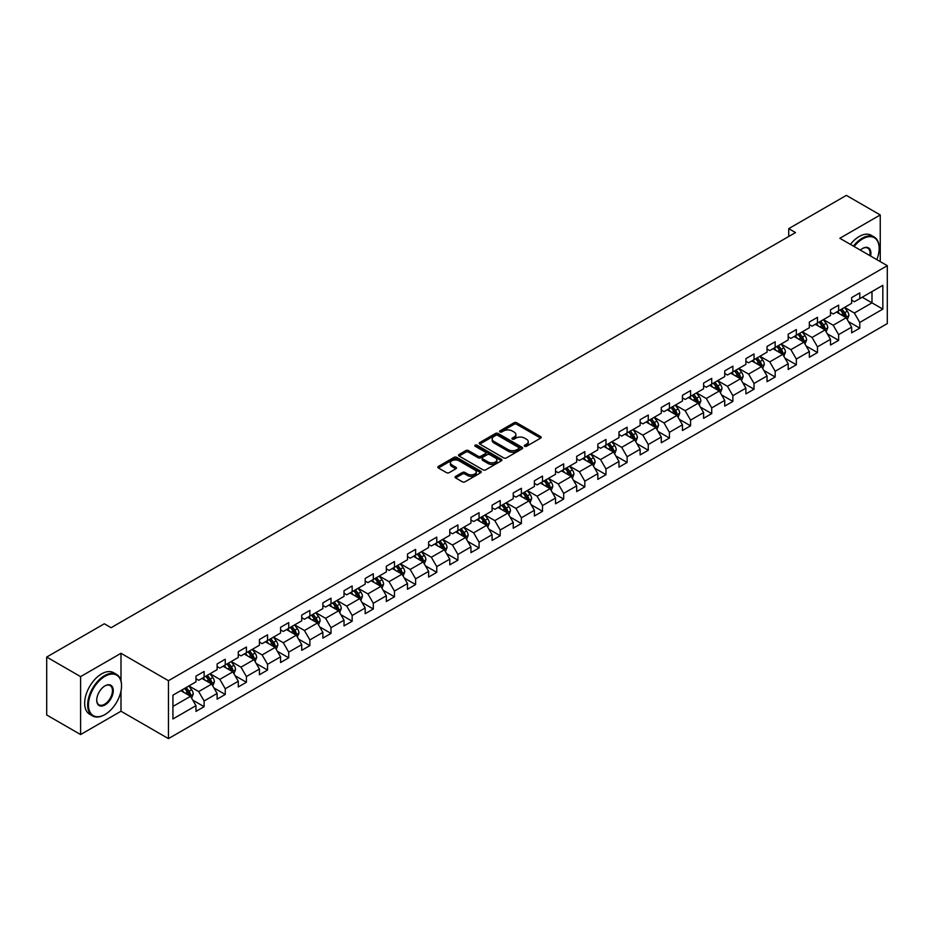 <?xml version="1.0" encoding="UTF-8"?>
<svg xmlns="http://www.w3.org/2000/svg" width="934" height="934" viewBox="0 0 934 934"><rect width="100%" height="100%" fill="white"/><g stroke="black" fill="none" stroke-linecap="round" stroke-linejoin="round"><path stroke-width="1.4" d="M524.663 446.277A1.319 0.759 0 0 0 526.519 446.277L540.658 438.116A1.88 1.086 0 0 0 541.218 437.346A1.88 1.086 0 0 0 540.658 436.575L516.712 422.752A1.88 1.086 0 0 0 514.05 422.752L499.912 430.913A1.319 0.759 0 0 0 501.768 431.987L503.601 430.936A6.024 3.479 0 0 1 512.112 430.936L514.109 432.08A6.024 3.479 0 0 1 515.872 434.543A6.024 3.479 0 0 1 514.109 437.007L512.287 438.058A1.319 0.759 0 0 0 514.144 439.132L515.977 438.081A6.024 3.479 0 0 1 524.499 438.081L526.484 439.225A6.024 3.479 0 0 1 528.259 441.689A6.024 3.479 0 0 1 526.484 444.152L524.663 445.203A1.319 0.759 0 0 0 524.663 446.277L524.663 445.203M455.629 476.375A1.88 1.086 0 0 0 455.068 477.146A1.88 1.086 0 0 0 455.629 477.916L462.342 481.792A1.88 1.086 0 0 0 465.004 481.792L480.706 472.732A1.88 1.086 0 0 0 481.255 471.962A1.88 1.086 0 0 0 480.706 471.191L456.749 457.356A1.88 1.086 0 0 0 454.099 457.356L438.385 466.428A1.88 1.086 0 0 0 437.836 467.198A1.88 1.086 0 0 0 438.385 467.969L446.51 472.651A1.88 1.086 0 0 0 449.172 472.651L455.885 468.775A1.88 1.086 0 0 0 456.446 468.004A1.88 1.086 0 0 0 455.885 467.233L451.869 464.91A5.032 2.907 0 0 1 450.386 462.855A5.032 2.907 0 0 1 453.492 460.17A5.032 2.907 0 0 1 458.979 460.801L474.752 469.907A5.032 2.907 0 0 1 476.223 471.962A5.032 2.907 0 0 1 473.118 474.647A5.032 2.907 0 0 1 467.63 474.017L465.004 472.499A1.88 1.086 0 0 0 462.342 472.499L455.629 476.375L455.629 477.916M121 653.298L80.593 676.625L46.7 657.057L46.7 714.977L80.593 734.556L121 711.229L168.447 738.619L168.447 680.699L121 653.298L121 680.793M880.248 261.602L880.248 214.948L839.841 238.275L887.3 265.676L168.447 680.699M880.248 214.948L846.356 195.381L788.728 228.643L788.728 236.477M46.7 657.057L104.316 623.784L111.099 627.706L795.511 232.566L788.728 228.643M503.73 457.905A1.88 1.086 0 0 0 506.391 457.905L522.094 448.834A1.88 1.086 0 0 0 522.655 448.063A1.88 1.086 0 0 0 522.094 447.293L498.149 433.469A1.88 1.086 0 0 0 495.487 433.469L479.772 442.529A1.88 1.086 0 0 0 479.224 443.3A1.88 1.086 0 0 0 479.772 444.07L503.73 457.905M475.71 446.569A1.319 0.759 0 0 1 477.052 446.744L477.052 445.179L501.406 459.248A1.88 1.086 0 0 1 501.955 460.018A1.88 1.086 0 0 1 501.406 460.777L485.703 469.849A1.88 1.086 0 0 1 483.041 469.849L459.084 456.014L459.084 454.484A1.88 1.086 0 0 0 458.536 455.255A1.88 1.086 0 0 0 459.084 456.014M459.084 454.484L465.809 450.597A1.88 1.086 0 0 1 468.471 450.597L478.185 456.212A1.88 1.086 0 0 0 480.847 456.212L485.306 453.632A1.88 1.086 0 0 0 485.855 452.873A1.88 1.086 0 0 0 485.306 452.103L475.184 446.265A1.319 0.759 0 0 1 477.052 445.179M168.447 738.619L887.3 323.596L887.3 265.676M192.789 700.15L204.114 706.688L204.114 700.967L217.12 693.46L217.12 699.169L225.257 694.476L225.257 688.755L238.275 681.248L238.275 686.957L246.413 682.264L246.413 676.543L259.43 669.036L259.43 674.745L267.556 670.052L267.556 664.331L280.574 656.824L280.574 662.533L288.711 657.84L288.711 652.13L301.729 644.612L301.729 650.321L309.866 645.627L309.866 639.918L322.872 632.4L322.872 638.109L331.01 633.415L331.01 627.706L344.027 620.188L344.027 625.897L352.165 621.203L352.165 615.494L365.182 607.976L365.182 613.696L373.308 608.991L373.308 603.282L386.326 595.764L386.326 601.484L394.463 596.779L394.463 591.07L407.481 583.552L407.481 589.272L415.618 584.567L415.618 578.858L428.636 571.339L428.636 577.06L436.762 572.355L436.762 566.646L449.779 559.127L449.779 564.848L457.917 560.155L457.917 554.434L470.934 546.915L470.934 552.636L479.072 547.943L479.072 542.222L492.078 534.715L492.078 540.424L500.215 535.731L500.215 530.01L513.233 522.503L513.233 528.212L521.37 523.519L521.37 517.798L534.388 510.291L534.388 516L542.514 511.307L542.514 505.586L555.532 498.079L555.532 503.788L563.669 499.095L563.669 493.374L576.687 485.867L576.687 491.576L584.824 486.883L584.824 481.173L597.83 473.655L597.83 479.364L605.968 474.67L605.968 468.961L618.985 461.443L618.985 467.152L627.123 462.458L627.123 456.749L640.14 449.231L640.14 454.951L648.266 450.246L648.266 444.537L661.284 437.019L661.284 442.739L669.421 438.034L669.421 432.325L682.439 424.807L682.439 430.527L690.576 425.822L690.576 420.113L703.594 412.594L703.594 418.315L711.72 413.61L711.72 407.901L724.737 400.382L724.737 406.103L732.875 401.41L732.875 395.689L745.892 388.17L745.892 393.891L754.03 389.198L754.03 383.477L767.036 375.97L767.036 381.679L775.173 376.986L775.173 371.265L788.191 363.758L788.191 369.467L796.328 364.774L796.328 359.053L809.346 351.546L809.346 357.255L817.472 352.562L817.472 346.841L830.489 339.334L830.489 345.043L838.627 340.35L838.627 334.629L851.645 327.122L851.645 332.831L859.782 328.138L859.782 322.428L882.828 309.119L882.828 285.314L871.982 291.583L871.982 302.849L882.828 309.119M204.114 706.688L195.977 711.381L195.977 705.66L172.93 718.97L172.93 695.176L195.977 681.867L195.977 676.158L204.114 671.464L204.114 677.173L217.12 669.655L217.12 663.946L225.257 659.252L225.257 664.961L238.275 657.443L238.275 651.734L246.413 647.04L246.413 652.749L259.43 645.231L259.43 639.521L267.556 634.828L267.556 640.537L280.574 633.03L280.574 627.309L288.711 622.616L288.711 628.325L301.729 620.818L301.729 615.097L309.866 610.404L309.866 616.113L322.872 608.606L322.872 602.885L331.01 598.192L331.01 603.901L344.027 596.394L344.027 590.673L352.165 585.98L352.165 591.689L365.182 584.182L365.182 578.461L373.308 573.768L373.308 579.489L386.326 571.97L386.326 566.249L394.463 561.556L394.463 567.277L407.481 559.758L407.481 554.049L415.618 549.344L415.618 555.065L428.636 547.546L428.636 541.837L436.762 537.132L436.762 542.852L449.779 535.334L449.779 529.625L457.917 524.92L457.917 530.64L470.934 523.122L470.934 517.413L479.072 512.708L479.072 518.428L492.078 510.91L492.078 505.201L500.215 500.507L500.215 506.216L513.233 498.698L513.233 492.989L521.37 488.295L521.37 494.004L534.388 486.486L534.388 480.776L542.514 476.083L542.514 481.792L555.532 474.285L555.532 468.564L563.669 463.871L563.669 469.58L576.687 462.073L576.687 456.352L584.824 451.659L584.824 457.368L597.83 449.861L597.83 444.14L605.968 439.447L605.968 445.156L618.985 437.649L618.985 431.928L627.123 427.235L627.123 432.944L640.14 425.437L640.14 419.716L648.266 415.023L648.266 420.744L661.284 413.225L661.284 407.504L669.421 402.811L669.421 408.532L682.439 401.013L682.439 395.304L690.576 390.599L690.576 396.32L703.594 388.801L703.594 383.092L711.72 378.387L711.72 384.108L724.737 376.589L724.737 370.88L732.875 366.175L732.875 371.895L745.892 364.377L745.892 358.668L754.03 353.963L754.03 359.683L767.036 352.165L767.036 346.456L775.173 341.762L775.173 347.471L788.191 339.953L788.191 334.244L796.328 329.55L796.328 335.259L809.346 327.741L809.346 322.032L817.472 317.338L817.472 323.047L830.489 315.529L830.489 309.819L838.627 305.126L838.627 310.835L851.645 303.328L851.645 297.607L859.782 292.914L859.782 298.623L882.828 285.314M201.942 678.423L211.703 684.062L198.685 691.58L188.925 685.941M195.977 678.738L198.685 680.302L204.114 677.173M198.685 691.58L204.114 700.967M211.703 684.062L217.12 693.46M223.086 666.211L232.858 671.85L219.84 679.368L210.08 673.729M217.12 666.526L219.84 668.09L225.257 664.961M219.84 679.368L225.257 688.755M232.858 671.85L238.275 681.248M244.241 653.998L254.001 659.638L240.984 667.156L231.223 661.517M238.275 654.314L240.984 655.878L246.413 652.749M240.984 667.156L246.413 676.543M254.001 659.638L259.43 669.036M265.396 641.786L275.156 647.425L262.139 654.944L252.378 649.305M259.43 642.102L262.139 643.666L267.556 640.537M262.139 654.944L267.556 664.331M275.156 647.425L280.574 656.824M286.54 629.586L296.3 635.213L283.294 642.732L273.522 637.093M280.574 629.89L283.294 631.454L288.711 628.325M283.294 642.732L288.711 652.13M296.3 635.213L301.729 644.612M307.695 617.374L317.455 623.001L304.437 630.52L294.677 624.881M301.729 617.678L304.437 619.254L309.866 616.113M304.437 630.52L309.866 639.918M317.455 623.001L322.872 632.4M328.838 605.162L338.61 610.789L325.592 618.308L315.832 612.669M322.872 605.477L325.592 607.042L331.01 603.901M325.592 618.308L331.01 627.706M338.61 610.789L344.027 620.188M349.993 592.95L359.753 598.589L346.736 606.096L336.976 600.457M344.027 593.265L346.736 594.83L352.165 591.689M346.736 606.096L352.165 615.494M359.753 598.589L365.182 607.976M371.148 580.738L380.909 586.377L367.891 593.884L358.131 588.245M365.182 581.053L367.891 582.618L373.308 579.489M367.891 593.884L373.308 603.282M380.909 586.377L386.326 595.764M392.292 568.526L402.052 574.165L389.046 581.672L379.274 576.044M386.326 568.841L389.046 570.405L394.463 567.277M389.046 581.672L394.463 591.07M402.052 574.165L407.481 583.552M413.447 556.314L423.207 561.953L410.189 569.46L400.429 563.832M407.481 556.629L410.189 558.193L415.618 555.065M410.189 569.46L415.618 578.858M423.207 561.953L428.636 571.339M434.602 544.102L444.362 549.741L431.345 557.248L421.584 551.62M428.636 544.417L431.345 545.981L436.762 542.852M431.345 557.248L436.762 566.646M444.362 549.741L449.779 559.127M455.745 531.89L465.506 537.529L452.488 545.047L442.728 539.408M449.779 532.205L452.488 533.769L457.917 530.64M452.488 545.047L457.917 554.434M465.506 537.529L470.934 546.915M476.9 519.678L486.661 525.317L473.643 532.835L463.883 527.196M470.934 519.993L473.643 521.557L479.072 518.428M473.643 532.835L479.072 542.222M486.661 525.317L492.078 534.715M498.044 507.466L507.804 513.105L494.798 520.623L485.026 514.984M492.078 507.781L494.798 509.345L500.215 506.216M494.798 520.623L500.215 530.01M507.804 513.105L513.233 522.503M519.199 495.253L528.959 500.893L515.942 508.411L506.181 502.772M513.233 495.569L515.942 497.133L521.37 494.004M515.942 508.411L521.37 517.798M528.959 500.893L534.388 510.291M540.354 483.041L550.114 488.68L537.097 496.199L527.336 490.56M534.388 483.357L537.097 484.921L542.514 481.792M537.097 496.199L542.514 505.586M550.114 488.68L555.532 498.079M561.497 470.841L571.258 476.468L558.24 483.987L548.48 478.348M555.532 471.145L558.24 472.709L563.669 469.58M558.24 483.987L563.669 493.374M571.258 476.468L576.687 485.867M582.653 458.629L592.413 464.256L579.395 471.775L569.635 466.136M576.687 458.933L579.395 460.509L584.824 457.368M579.395 471.775L584.824 481.173M592.413 464.256L597.83 473.655M603.796 446.417L613.568 452.044L600.55 459.563L590.79 453.924M597.83 446.721L600.55 448.297L605.968 445.156M600.55 459.563L605.968 468.961M613.568 452.044L618.985 461.443M624.951 434.205L634.711 439.832L621.694 447.351L611.933 441.712M618.985 434.52L621.694 436.085L627.123 432.944M621.694 447.351L627.123 456.749M634.711 439.832L640.14 449.231M646.106 421.993L655.866 427.632L642.849 435.139L633.089 429.5M640.14 422.308L642.849 423.873L648.266 420.744M642.849 435.139L648.266 444.537M655.866 427.632L661.284 437.019M667.25 409.781L677.01 415.42L664.004 422.927L654.232 417.3M661.284 410.096L664.004 411.661L669.421 408.532M664.004 422.927L669.421 432.325M677.01 415.42L682.439 424.807M688.405 397.569L698.165 403.208L685.147 410.715L675.387 405.087M682.439 397.884L685.147 399.448L690.576 396.32M685.147 410.715L690.576 420.113M698.165 403.208L703.594 412.594M709.548 385.357L719.32 390.996L706.302 398.503L696.542 392.875M703.594 385.672L706.302 387.236L711.72 384.108M706.302 398.503L711.72 407.901M719.32 390.996L724.737 400.382M730.703 373.145L740.464 378.784L727.446 386.302L717.686 380.663M724.737 373.46L727.446 375.024L732.875 371.895M727.446 386.302L732.875 395.689M740.464 378.784L745.892 388.17M751.858 360.933L761.619 366.572L748.601 374.09L738.841 368.451M745.892 361.248L748.601 362.812L754.03 359.683M748.601 374.09L754.03 383.477M761.619 366.572L767.036 375.97M773.002 348.721L782.762 354.36L769.756 361.878L759.984 356.239M767.036 349.036L769.756 350.6L775.173 347.471M769.756 361.878L775.173 371.265M782.762 354.36L788.191 363.758M794.157 336.509L803.917 342.148L790.9 349.666L781.139 344.027M788.191 336.824L790.9 338.388L796.328 335.259M790.9 349.666L796.328 359.053M803.917 342.148L809.346 351.546M815.312 324.296L825.072 329.936L812.055 337.454L802.294 331.815M809.346 324.612L812.055 326.176L817.472 323.047M812.055 337.454L817.472 346.841M825.072 329.936L830.489 339.334M836.455 312.084L846.216 317.723L833.198 325.242L823.438 319.603M830.489 312.4L833.198 313.964L838.627 310.835M833.198 325.242L838.627 334.629M846.216 317.723L851.645 327.122M862.222 297.222L871.982 302.849L854.353 313.03L844.593 307.391M851.645 300.188L854.353 301.752L859.782 298.623M854.353 313.03L859.782 322.428M80.593 676.625L80.593 734.556M172.93 706.454L190.548 696.274L180.787 690.635M190.548 696.274L195.977 705.66M848.457 321.6L859.782 328.138M827.302 333.812L838.627 340.35M806.159 346.024L817.472 352.562M785.004 358.236L796.328 364.774M763.849 370.448L775.173 376.986M742.705 382.66L754.03 389.198M721.55 394.872L732.875 401.41M700.407 407.084L711.72 413.61M679.251 419.296L690.576 425.822M658.096 431.496L669.421 438.034M636.953 443.708L648.266 450.246M615.798 455.92L627.123 462.458M594.654 468.132L605.968 474.67M573.499 480.345L584.824 486.883M552.344 492.557L563.669 499.095M531.201 504.769L542.514 511.307M510.046 516.981L521.37 523.519M488.891 529.193L500.215 535.731M467.747 541.405L479.072 547.943M446.592 553.617L457.917 560.155M425.449 565.829L436.762 572.355M404.294 578.041L415.618 584.567M383.138 590.241L394.463 596.779M361.995 602.453L373.308 608.991M340.84 614.665L352.165 621.203M319.697 626.877L331.01 633.415M298.541 639.089L309.866 645.627M277.386 651.302L288.711 657.84M256.243 663.514L267.556 670.052M235.088 675.726L246.413 682.264M213.944 687.938L225.257 694.476M121 711.229L121 691.02M525.188 446.464L526.484 445.716A6.024 3.479 0 0 0 528.259 443.253L528.259 441.689M515.872 434.543L515.872 436.108A6.024 3.479 0 0 1 514.109 438.571L512.813 439.319M540.634 438.128L516.712 424.316A1.88 1.086 0 0 0 514.05 424.316L500.437 432.173M522.071 448.845L498.149 435.034A1.88 1.086 0 0 0 495.487 435.034L479.807 444.082L479.772 442.529M518.767 448.6A1.319 0.759 0 0 0 518.767 447.526L497.74 435.384A1.319 0.759 0 0 0 495.884 435.384L493.946 436.505A6.024 3.479 0 0 0 492.183 438.957A6.024 3.479 0 0 0 493.946 441.42L508.329 449.721A6.024 3.479 0 0 0 516.841 449.721L518.767 448.6L518.767 450.165A1.319 0.759 0 0 0 519.152 449.628L519.152 448.063M492.183 438.957L492.183 440.521A6.024 3.479 0 0 0 493.946 442.985L493.946 441.42M518.767 450.165L516.841 451.285A6.024 3.479 0 0 1 508.329 451.285L493.946 442.985M459.108 456.037L465.809 452.161L465.809 450.597M485.855 452.873L485.855 454.438A1.88 1.086 0 0 1 485.306 455.197L480.847 457.777A1.88 1.086 0 0 1 478.185 457.777L468.471 452.161A1.88 1.086 0 0 0 465.809 452.161M477.052 446.744L501.383 460.801M488.26 462.026A5.032 2.907 0 0 0 493.747 462.657A5.032 2.907 0 0 0 496.853 459.972A5.032 2.907 0 0 0 495.382 457.917L489.825 454.706A1.88 1.086 0 0 0 487.163 454.706L482.703 457.286A1.88 1.086 0 0 0 482.154 458.057A1.88 1.086 0 0 0 482.703 458.827L488.26 462.026L488.26 463.591A5.032 2.907 0 0 0 493.747 464.221A5.032 2.907 0 0 0 496.853 461.536L496.853 459.972M482.154 458.057L482.154 459.621A1.88 1.086 0 0 0 482.703 460.392L482.703 458.827M488.26 463.591L482.703 460.392M476.223 471.962L476.223 473.526A5.032 2.907 0 0 1 473.118 476.212A5.032 2.907 0 0 1 467.63 475.581L465.004 474.063A1.88 1.086 0 0 0 462.342 474.063L455.652 477.928M450.386 462.855L450.386 464.42A5.032 2.907 0 0 0 451.869 466.475L451.869 464.91M455.862 468.786L451.869 466.475M480.683 472.744L456.749 458.933A1.88 1.086 0 0 0 454.099 458.933L438.42 467.981L438.385 466.428M847.29 319.58L848.901 315.517A5.079 2.93 -120 0 0 847.278 311.197L844.488 307.461M839.608 313.906L837.705 311.372M840.285 309.878L843.075 313.614A5.079 2.93 60 0 1 844.534 316.673L846.157 315.739A5.079 2.93 -120 0 0 844.71 312.68L841.908 308.944M840.635 309.679L843.741 313.824A2.592 1.494 60 0 1 844.208 314.606L846.157 315.739M876.816 259.617A23.397 13.508 120 0 0 879.163 248.456A23.397 13.508 120 0 0 862.619 238.906A23.397 13.508 120 0 0 854.131 246.518M853.419 246.109A23.969 13.835 -60 0 1 862.222 238.193A23.969 13.835 -60 0 1 874.201 237.014A23.969 13.835 -60 0 1 879.163 247.977A23.969 13.835 -60 0 1 879.163 248.222M860.366 250.125A11.698 6.748 -60 0 1 862.619 248.456L862.619 248.456A11.698 6.748 -60 0 1 870.581 256.021M850.442 244.393A23.969 13.835 -60 0 1 859.233 236.477A23.969 13.835 -60 0 1 871.224 235.286L874.201 237.014M869.846 255.589A11.126 6.421 120 0 0 867.779 248.14A11.126 6.421 120 0 0 862.421 248.572M104.596 714.744L105.005 714.51A23.397 13.508 120 0 0 121.537 685.86A23.397 13.508 120 0 0 105.005 676.309A23.397 13.508 120 0 0 88.461 704.96A23.397 13.508 120 0 0 105.005 714.51L104.596 714.744A23.969 13.835 -60 0 1 92.606 715.934A23.969 13.835 -60 0 1 88.94 696.729A23.969 13.835 -60 0 1 104.596 675.609A23.969 13.835 -60 0 1 116.575 674.418A23.969 13.835 -60 0 1 121.537 685.393A23.969 13.835 -60 0 1 121.537 685.626M105.005 704.96A11.698 6.748 -60 0 1 96.727 700.185A11.698 6.748 -60 0 1 105.005 685.86L105.005 685.86A11.698 6.748 -60 0 1 113.271 690.635A11.698 6.748 -60 0 1 105.005 704.96M96.727 699.951A11.126 6.421 120 0 0 99.027 704.808A11.126 6.421 120 0 0 104.596 704.259A11.126 6.421 120 0 0 111.858 694.452A11.126 6.421 120 0 0 110.154 685.544A11.126 6.421 120 0 0 104.795 685.988M92.606 715.934L89.629 714.206A23.969 13.835 -60 0 1 85.951 695.001A23.969 13.835 -60 0 1 101.608 673.881A23.969 13.835 -60 0 1 113.598 672.702L116.575 674.418M826.135 331.792L827.757 327.729A5.079 2.93 -120 0 0 826.135 323.397L823.333 319.673M818.453 326.118L816.549 323.584M819.13 322.09L821.932 325.826A5.079 2.93 60 0 1 823.379 328.885L825.014 327.951A5.079 2.93 -120 0 0 823.554 324.892L820.752 321.156M819.48 321.891L822.585 326.036A2.592 1.494 60 0 1 823.064 326.818L825.014 327.951M804.991 344.004L806.602 339.941A5.079 2.93 -120 0 0 804.98 335.61L802.178 331.874M797.309 338.33L795.406 335.796M797.975 334.302L800.777 338.038A5.079 2.93 60 0 1 802.236 341.097L803.859 340.163A5.079 2.93 -120 0 0 802.399 337.104L799.609 333.368M798.336 334.103L801.442 338.248A2.592 1.494 60 0 1 801.909 339.03L803.859 340.163M783.836 356.216L785.447 352.153A5.079 2.93 -120 0 0 783.824 347.822L781.034 344.086M776.154 350.542L774.251 348.008M776.831 346.514L779.621 350.25A5.079 2.93 60 0 1 781.081 353.309L782.704 352.363A5.079 2.93 -120 0 0 781.256 349.316L778.454 345.58M777.181 346.316L780.287 350.46A2.592 1.494 60 0 1 780.754 351.242L782.704 352.363M762.693 368.428L764.304 364.365A5.079 2.93 -120 0 0 762.681 360.034L759.879 356.298M754.999 362.754L753.108 360.22M755.676 358.726L758.478 362.462A5.079 2.93 60 0 1 759.926 365.521L761.56 364.575A5.079 2.93 -120 0 0 760.101 361.528L757.311 357.792M756.026 358.528L759.132 362.672A2.592 1.494 60 0 1 759.611 363.454L761.56 364.575M741.538 380.64L743.149 376.577A5.079 2.93 -120 0 0 741.526 372.246L738.736 368.51M733.855 374.966L731.952 372.421M734.533 370.938L737.323 374.674A5.079 2.93 60 0 1 738.782 377.733L740.405 376.787A5.079 2.93 -120 0 0 738.957 373.74L736.155 370.004M734.883 370.74L737.988 374.884A2.592 1.494 60 0 1 738.455 375.666L740.405 376.787M720.383 392.852L721.994 388.789A5.079 2.93 -120 0 0 720.383 384.458L717.581 380.722M712.7 387.178L710.797 384.633M713.378 383.15L716.18 386.886A5.079 2.93 60 0 1 717.627 389.945L719.262 388.999A5.079 2.93 -120 0 0 717.802 385.94L715 382.216M713.728 382.94L716.833 387.085A2.592 1.494 60 0 1 717.3 387.879L719.262 388.999M699.239 405.064L700.85 401.001A5.079 2.93 -120 0 0 699.227 396.67L696.425 392.934M691.545 399.39L689.654 396.845M692.222 395.362L695.024 399.098A5.079 2.93 60 0 1 696.484 402.157L698.107 401.211A5.079 2.93 -120 0 0 696.647 398.153L693.857 394.417M692.584 395.152L695.69 399.297A2.592 1.494 60 0 1 696.157 400.091L698.107 401.211M678.084 417.276L679.695 413.213A5.079 2.93 -120 0 0 678.072 408.882L675.282 405.146M670.402 411.602L668.499 409.057M671.079 407.574L673.869 411.31A5.079 2.93 60 0 1 675.329 414.369L676.952 413.423A5.079 2.93 -120 0 0 675.504 410.365L672.702 406.629M671.429 407.364L674.535 411.509A2.592 1.494 60 0 1 675.002 412.303L676.952 413.423M656.941 429.477L658.552 425.414A5.079 2.93 -120 0 0 656.929 421.094L654.127 417.358M649.247 423.803L647.344 421.269M649.924 419.786L652.726 423.522A5.079 2.93 60 0 1 654.174 426.569L655.808 425.635A5.079 2.93 -120 0 0 654.349 422.577L651.547 418.841M650.274 419.576L653.38 423.721A2.592 1.494 60 0 1 653.858 424.515L655.808 425.635M635.785 441.689L637.397 437.626A5.079 2.93 -120 0 0 635.774 433.306L632.972 429.57M628.103 436.015L626.2 433.481M628.769 431.998L631.571 435.734A5.079 2.93 60 0 1 633.03 438.782L634.653 437.848A5.079 2.93 -120 0 0 633.205 434.789L630.403 431.053M629.131 431.788L632.236 435.933A2.592 1.494 60 0 1 632.703 436.715L634.653 437.848M614.63 453.901L616.242 449.838A5.079 2.93 -120 0 0 614.63 445.518L611.828 441.782M606.948 448.227L605.045 445.693M607.625 444.21L610.427 447.946A5.079 2.93 60 0 1 611.875 450.994L613.498 450.06A5.079 2.93 -120 0 0 612.05 447.001L609.248 443.265M607.976 444L611.081 448.145A2.592 1.494 60 0 1 611.548 448.927L613.498 450.06M593.487 466.113L595.098 462.05A5.079 2.93 -120 0 0 593.475 457.73L590.673 453.994M585.793 460.439L583.902 457.905M586.47 456.422L589.272 460.147A5.079 2.93 60 0 1 590.732 463.206L592.354 462.272A5.079 2.93 -120 0 0 590.895 459.213L588.105 455.477M586.832 456.212L589.926 460.357A2.592 1.494 60 0 1 590.405 461.139L592.354 462.272M572.332 478.325L573.943 474.262A5.079 2.93 -120 0 0 572.32 469.942L569.53 466.206M564.65 472.651L562.747 470.117M565.327 468.623L568.117 472.359A5.079 2.93 60 0 1 569.577 475.418L571.199 474.484A5.079 2.93 -120 0 0 569.752 471.425L566.95 467.689M565.677 468.424L568.783 472.569A2.592 1.494 60 0 1 569.25 473.351L571.199 474.484M551.177 490.537L552.8 486.474A5.079 2.93 -120 0 0 551.177 482.154L548.375 478.418M543.495 484.863L541.592 482.329M544.172 480.835L546.974 484.571A5.079 2.93 60 0 1 548.421 487.63L550.056 486.696A5.079 2.93 -120 0 0 548.597 483.637L545.795 479.901M544.522 480.636L547.628 484.781A2.592 1.494 60 0 1 548.106 485.563L550.056 486.696M530.033 502.749L531.644 498.686A5.079 2.93 -120 0 0 530.022 494.355L527.22 490.619M522.351 497.075L520.448 494.541M523.017 493.047L525.819 496.783A5.079 2.93 60 0 1 527.278 499.842L528.901 498.908A5.079 2.93 -120 0 0 527.441 495.849L524.651 492.113M523.379 492.848L526.484 496.993A2.592 1.494 60 0 1 526.951 497.775L528.901 498.908M508.878 514.961L510.489 510.898A5.079 2.93 -120 0 0 508.867 506.567L506.076 502.831M501.196 509.287L499.293 506.753M501.873 505.259L504.664 508.995A5.079 2.93 60 0 1 506.123 512.054L507.746 511.12A5.079 2.93 -120 0 0 506.298 508.061L503.496 504.325M502.223 505.06L505.329 509.205A2.592 1.494 60 0 1 505.796 509.987L507.746 511.12M487.735 527.173L489.346 523.11A5.079 2.93 -120 0 0 487.723 518.779L484.921 515.043M480.041 521.499L478.15 518.965M480.718 517.471L483.52 521.207A5.079 2.93 60 0 1 484.968 524.266L486.602 523.32A5.079 2.93 -120 0 0 485.143 520.273L482.353 516.537M481.08 517.273L484.174 521.417A2.592 1.494 60 0 1 484.653 522.199L486.602 523.32M466.58 539.385L468.191 535.322A5.079 2.93 -120 0 0 466.568 530.991L463.778 527.255M458.898 533.711L456.995 531.166M459.575 529.683L462.365 533.419A5.079 2.93 60 0 1 463.824 536.478L465.447 535.532A5.079 2.93 -120 0 0 464 532.485L461.198 528.749M459.925 529.485L463.031 533.629A2.592 1.494 60 0 1 463.498 534.411L465.447 535.532M445.425 551.597L447.047 547.534A5.079 2.93 -120 0 0 445.425 543.203L442.623 539.467M437.742 545.923L435.839 543.378M438.42 541.895L441.222 545.631A5.079 2.93 60 0 1 442.669 548.69L444.304 547.744A5.079 2.93 -120 0 0 442.844 544.697L440.042 540.961M438.77 541.697L441.875 545.83A2.592 1.494 60 0 1 442.342 546.623L444.304 547.744M424.281 563.809L425.892 559.746A5.079 2.93 -120 0 0 424.269 555.415L421.467 551.679M416.599 558.135L414.696 555.59M417.264 554.107L420.067 557.843A5.079 2.93 60 0 1 421.526 560.902L423.149 559.956A5.079 2.93 -120 0 0 421.689 556.898L418.899 553.162M417.626 553.897L420.732 558.042A2.592 1.494 60 0 1 421.199 558.836L423.149 559.956M403.126 576.021L404.737 571.958A5.079 2.93 -120 0 0 403.114 567.627L400.324 563.891M395.444 570.347L393.541 567.802M396.121 566.319L398.911 570.055A5.079 2.93 60 0 1 400.371 573.114L401.994 572.168A5.079 2.93 -120 0 0 400.546 569.11L397.744 565.374M396.471 566.109L399.577 570.254A2.592 1.494 60 0 1 400.044 571.048L401.994 572.168M381.983 588.233L383.594 584.159A5.079 2.93 -120 0 0 381.971 579.839L379.169 576.103M374.289 582.559L372.386 580.014M374.966 578.531L377.768 582.267A5.079 2.93 60 0 1 379.216 585.326L380.85 584.38A5.079 2.93 -120 0 0 379.391 581.322L376.589 577.586M375.316 578.321L378.422 582.466A2.592 1.494 60 0 1 378.9 583.26L380.85 584.38M360.828 600.434L362.439 596.371A5.079 2.93 -120 0 0 360.816 592.051L358.026 588.315M353.145 594.76L351.242 592.226M353.823 590.743L356.613 594.479A5.079 2.93 60 0 1 358.072 597.527L359.695 596.592A5.079 2.93 -120 0 0 358.247 593.534L355.445 589.798M354.173 590.533L357.278 594.678A2.592 1.494 60 0 1 357.745 595.472L359.695 596.592M339.672 612.646L341.284 608.583A5.079 2.93 -120 0 0 339.672 604.263L336.87 600.527M331.99 606.972L330.087 604.438M332.667 602.955L335.469 606.691A5.079 2.93 60 0 1 336.917 609.739L338.552 608.805A5.079 2.93 -120 0 0 337.092 605.746L334.29 602.01M333.018 602.745L336.123 606.89A2.592 1.494 60 0 1 336.59 607.672L338.552 608.805M318.529 624.858L320.14 620.795A5.079 2.93 -120 0 0 318.517 616.475L315.715 612.739M310.835 619.184L308.944 616.65M311.512 615.167L314.314 618.903A5.079 2.93 60 0 1 315.774 621.951L317.397 621.017A5.079 2.93 -120 0 0 315.937 617.958L313.147 614.222M311.874 614.957L314.98 619.102A2.592 1.494 60 0 1 315.447 619.884L317.397 621.017M297.374 637.07L298.985 633.007A5.079 2.93 -120 0 0 297.362 628.687L294.572 624.951M289.692 631.396L287.789 628.862M290.369 627.368L293.159 631.104A5.079 2.93 60 0 1 294.619 634.163L296.241 633.229A5.079 2.93 -120 0 0 294.794 630.17L291.992 626.434M290.719 627.169L293.825 631.314A2.592 1.494 60 0 1 294.292 632.096L296.241 633.229M276.219 649.282L277.842 645.219A5.079 2.93 -120 0 0 276.219 640.899L273.417 637.163M268.537 643.608L266.634 641.074M269.214 639.58L272.016 643.316A5.079 2.93 60 0 1 273.464 646.375L275.098 645.441A5.079 2.93 -120 0 0 273.639 642.382L270.837 638.646M269.564 639.381L272.67 643.526A2.592 1.494 60 0 1 273.148 644.308L275.098 645.441M255.075 661.494L256.687 657.431A5.079 2.93 -120 0 0 255.064 653.099L252.262 649.364M247.393 655.82L245.49 653.286M248.059 651.792L250.861 655.528A5.079 2.93 60 0 1 252.32 658.587L253.943 657.653A5.079 2.93 -120 0 0 252.484 654.594L249.693 650.858M248.421 651.593L251.526 655.738A2.592 1.494 60 0 1 251.993 656.52L253.943 657.653M233.92 673.706L235.531 669.643A5.079 2.93 -120 0 0 233.92 665.312L231.118 661.576M226.238 668.032L224.335 665.498M226.915 664.004L229.717 667.74A5.079 2.93 60 0 1 231.165 670.799L232.788 669.865A5.079 2.93 -120 0 0 231.34 666.806L228.538 663.07M227.266 663.805L230.371 667.95A2.592 1.494 60 0 1 230.838 668.732L232.788 669.865M212.777 685.918L214.388 681.855A5.079 2.93 -120 0 0 212.765 677.524L209.963 673.788M205.083 680.244L203.192 677.71M205.76 676.216L208.562 679.952A5.079 2.93 60 0 1 210.01 683.011L211.644 682.065A5.079 2.93 -120 0 0 210.185 679.018L207.395 675.282M206.122 676.018L209.216 680.162A2.592 1.494 60 0 1 209.695 680.944L211.644 682.065M191.622 698.13L193.233 694.067A5.079 2.93 -120 0 0 191.61 689.736L188.82 686M183.94 692.456L182.037 689.922M184.617 688.428L187.407 692.164A5.079 2.93 60 0 1 188.866 695.223L190.489 694.277A5.079 2.93 -120 0 0 189.042 691.23L186.24 687.494M184.967 688.23L188.073 692.374A2.592 1.494 60 0 1 188.54 693.156L190.489 694.277M526.484 445.716L526.484 444.152M512.287 439.132L512.287 438.058M514.109 438.571L514.109 437.007M499.912 431.987L499.912 430.913M514.05 424.316L514.05 422.752M516.712 424.316L516.712 422.752M540.658 438.116L540.658 436.575M495.487 435.034L495.487 433.469M498.149 435.034L498.149 433.469M522.094 448.834L522.094 447.293M508.329 451.285L508.329 449.721M516.841 451.285L516.841 449.721M468.471 452.161L468.471 450.597M478.185 457.777L478.185 456.212M480.847 457.777L480.847 456.212M485.306 455.197L485.306 453.632M501.406 460.777L501.406 459.248M462.342 474.063L462.342 472.499M465.004 474.063L465.004 472.499M467.63 475.581L467.63 474.017M455.885 468.775L455.885 467.233M454.099 458.933L454.099 457.356M456.749 458.933L456.749 457.356M480.706 472.732L480.706 471.191M845.714 317.432L848.866 315.622M844.71 312.68L847.278 311.197M841.09 314.77L843.075 313.614M824.57 329.644L827.722 327.822M823.554 324.892L826.135 323.397M819.935 326.982L821.932 325.826M803.415 341.856L806.567 340.034M802.399 337.104L804.98 335.61M798.792 339.194L800.777 338.038M782.26 354.068L785.412 352.246M781.256 349.316L783.824 347.822M777.637 351.394L779.621 350.25M761.117 366.28L764.269 364.458M760.101 361.528L762.681 360.034M756.493 363.606L758.478 362.462M739.961 378.492L743.114 376.671M738.957 373.74L741.526 372.246M735.338 375.818L737.323 374.674M718.818 390.704L721.97 388.883M717.802 385.94L720.383 384.458M714.183 388.03L716.18 386.886M697.663 402.916L700.815 401.095M696.647 398.153L699.227 396.67M693.04 400.242L695.024 399.098M676.508 415.128L679.66 413.307M675.504 410.365L678.072 408.882M671.885 412.454L673.869 411.31M655.364 427.34L658.517 425.519M654.349 422.577L656.929 421.094M650.741 424.666L652.726 423.522M634.209 439.552L637.362 437.731M633.205 434.789L635.774 433.306M629.586 436.878L631.571 435.734M613.066 451.764L616.218 449.943M612.05 447.001L614.63 445.518M608.431 449.091L610.427 447.946M591.911 463.976L595.063 462.155M590.895 459.213L593.475 457.73M587.288 461.303L589.272 460.147M570.756 476.177L573.908 474.367M569.752 471.425L572.32 469.942M566.132 473.515L568.117 472.359M549.612 488.389L552.765 486.579M548.597 483.637L551.177 482.154M544.989 485.727L546.974 484.571M528.457 500.601L531.609 498.779M527.441 495.849L530.022 494.355M523.834 497.939L525.819 496.783M507.314 512.813L510.466 510.991M506.298 508.061L508.867 506.567M502.679 510.139L504.664 508.995M486.159 525.025L489.311 523.203M485.143 520.273L487.723 518.779M481.535 522.351L483.52 521.207M465.004 537.237L468.156 535.416M464 532.485L466.568 530.991M460.38 534.563L462.365 533.419M443.86 549.449L447.012 547.628M442.844 544.697L445.425 543.203M439.225 546.775L441.222 545.631M422.705 561.661L425.857 559.84M421.689 556.898L424.269 555.415M418.082 558.987L420.067 557.843M401.55 573.873L404.702 572.052M400.546 569.11L403.114 567.627M396.927 571.199L398.911 570.055M380.407 586.085L383.559 584.264M379.391 581.322L381.971 579.839M375.783 583.411L377.768 582.267M359.251 598.297L362.404 596.476M358.247 593.534L360.816 592.051M354.628 595.623L356.613 594.479M338.108 610.509L341.26 608.688M337.092 605.746L339.672 604.263M333.473 607.836L335.469 606.691M316.953 622.721L320.105 620.9M315.937 617.958L318.517 616.475M312.33 620.048L314.314 618.903M295.798 634.922L298.95 633.112M294.794 630.17L297.362 628.687M291.175 632.26L293.159 631.104M274.654 647.134L277.807 645.324M273.639 642.382L276.219 640.899M270.031 644.472L272.016 643.316M253.499 659.346L256.652 657.524M252.484 654.594L255.064 653.099M248.876 656.684L250.861 655.528M232.356 671.558L235.508 669.736M231.34 666.806L233.92 665.312M227.721 668.884L229.717 667.74M211.201 683.77L214.353 681.948M210.185 679.018L212.765 677.524M206.577 681.096L208.562 679.952M190.046 695.982L193.198 694.16M189.042 691.23L191.61 689.736M185.422 693.308L187.407 692.164"/></g></svg>
